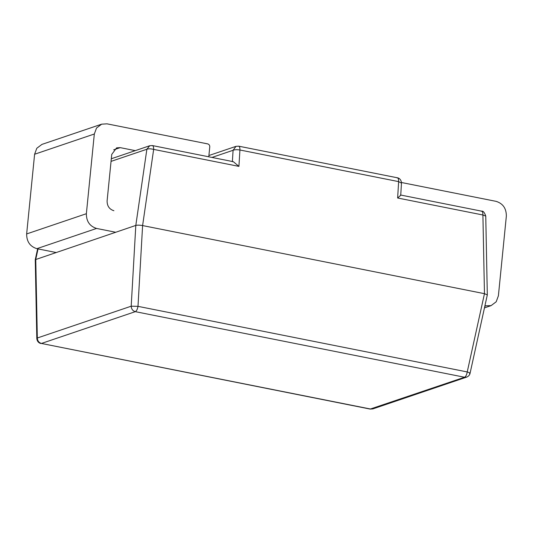 <?xml version="1.0" encoding="UTF-8"?>
<svg xmlns="http://www.w3.org/2000/svg" width="533" height="533" viewBox="0 0 533 533"><rect width="100%" height="100%" fill="white"/><g stroke="black" fill="none" stroke-linecap="round" stroke-linejoin="round"><path stroke-width="0.8" d="M372.82 408.911L370.175 409.084L464.549 377.244L135.309 311.652L41.434 343.452L370.682 409.044L372.82 408.911L466.688 377.111C468.594 376.251 469.713 374.999 470.046 373.366L487.315 294.916L484.464 293.676L142.604 225.572C139.706 225.066 137.441 225.019 135.808 225.419L35.251 259.684L36.81 338.568L37.33 337.995L131.198 306.195L135.808 225.419L146.868 149.247L111.044 161.379M400.416 195.118C401.196 194.858 400.27 195.818 397.631 198.003L398.637 181.62L239.93 150C237.025 149.526 234.74 149.62 233.081 150.279L232.375 161.746M400.743 195.085L401.476 183.125L398.637 181.62C398.691 178.921 398.098 177.656 396.858 177.829M238.151 146.209C239.39 146.035 239.983 147.301 239.93 150L238.924 166.383L233.307 161.686L152.385 145.562L149.74 145.736L146.868 149.247C148.534 148.62 150.799 148.674 153.657 149.4L142.604 225.572L137.994 306.348L467.234 371.941L484.464 293.676L482.905 214.992L397.631 198.003M115.648 232.248L96.573 228.444C89.751 226.278 86.346 221.368 86.366 213.713L94.321 134.01L96.526 128.027L101.663 124.169L107.013 123.836L207.73 143.903C209.096 144.336 209.775 145.322 209.769 146.848L208.776 156.802M135.275 150.639L120.198 147.634L113.669 149.846M113.902 210.728C109.352 209.289 107.086 206.011 107.1 200.908L111.743 154.417L116.634 147.854L120.198 147.634M101.663 124.169L41.94 144.396L36.804 148.261L34.605 154.244L26.65 233.94C26.63 241.596 30.028 246.506 36.85 248.678L55.925 252.475M401.476 182.506L496.15 201.367C502.972 203.533 506.37 208.443 506.35 216.098L498.395 295.802L496.196 301.785L491.06 305.642L484.917 305.815M38.05 248.918L35.764 259.305L37.33 337.995C37.51 340.86 38.876 342.679 41.434 343.452L370.175 409.084M238.924 166.383L153.657 149.4C153.711 146.695 153.118 145.436 151.878 145.602M211.961 157.435L233.081 150.279L236.012 146.342L238.657 146.169L397.365 177.789C398.058 177.756 401.262 178.848 401.476 183.125M466.688 377.111L464.549 377.244C465.842 376.565 466.735 374.792 467.234 371.941C469.8 372.767 470.572 373.327 469.566 373.606M137.994 306.348C137.487 309.2 136.595 310.966 135.309 311.652C132.75 310.879 131.385 309.06 131.198 306.195L137.994 306.348M487.315 294.916L485.75 216.078L482.905 214.992C482.951 212.294 482.365 211.028 481.126 211.201M96.573 228.444L36.85 248.678M86.366 213.713L26.65 233.94M94.321 134.01L34.605 154.244M485.71 305.975L484.817 306.275M40.928 343.492C40.082 343.412 37.243 342.452 36.81 338.568M485.75 216.078C484.557 212.48 483.178 210.841 481.625 211.161L400.743 195.045M37.636 248.831L35.251 259.684M149.74 145.736L111.31 158.754M208.903 155.523L236.012 146.342M484.464 307.881L491.06 305.642"/></g></svg>
